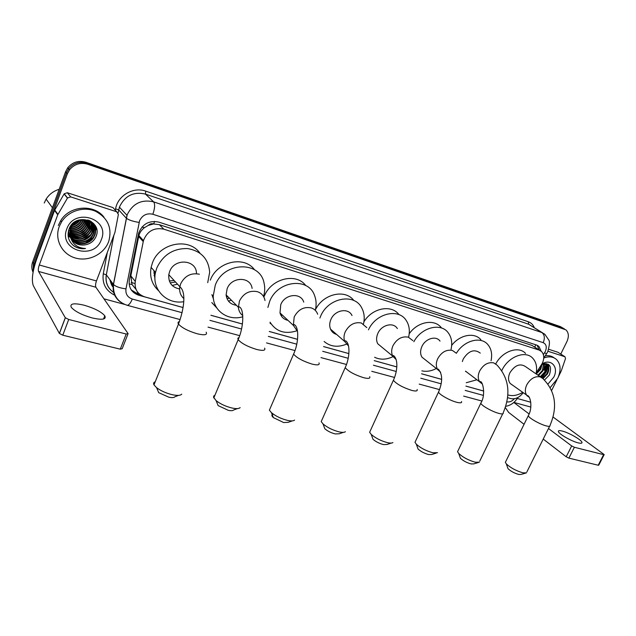 <?xml version="1.0" encoding="UTF-8"?>
<svg xmlns="http://www.w3.org/2000/svg" width="636" height="636" viewBox="0 0 636 636"><rect width="100%" height="100%" fill="white"/><g stroke="black" fill="none" stroke-linecap="round" stroke-linejoin="round"><path stroke-width="0.95" d="M536.243 372.823L542.269 363.41C544.448 358.466 544.209 354.498 541.53 351.501L539.097 350.054L163.842 229.175C154.047 227.283 147.25 231.091 143.458 240.591L135.261 281.414C134.339 289.126 137.487 294.277 144.706 296.861L183.065 307.522M148.236 225.406L153.705 223.92C151.646 223.363 149.826 223.856 148.236 225.406L144.539 227.616C141.725 229.699 139.833 232.347 138.863 235.551L130.833 275.881L132.026 284.499L136.032 289.404M213.481 299.063L211.891 294.651M154.985 279.482L153.912 270.562M141.224 239.335L141.717 238.683M539.598 350.237L531.958 345.388L159.358 224.675L153.952 223.999M507.552 397.659L510.907 398.597C515.335 399.432 519.397 397.516 523.094 392.849M210.921 315.257L242.419 324.01M269.282 331.467L297.537 339.322M323.581 346.556L348.87 353.584M374.23 360.628L396.792 366.893M421.573 373.777L441.646 379.35M465.926 386.1L483.718 391.037M541.157 351.167L538.962 346.445L536.577 345.038L158.833 222.115C149.182 220.191 142.44 223.896 138.616 233.221L129.323 279.912C128.424 287.559 131.565 292.671 138.751 295.247L183.057 307.554M538.962 346.445L537.07 345.221L539.272 350.023M546.404 371.734L541.952 377.76L546.404 371.734L548.065 366.678L546.404 371.734M548.28 364.317L548.176 365.931L548.28 364.317M33.374 270.69L34.153 264.584L67.384 173.731L69.539 169.772C74.428 164.032 80.502 162.188 87.76 164.239L565.897 329.846C568.767 332.652 569.101 336.579 566.899 341.612L560.769 354.061M124.545 304.39L103.946 298.833M33.072 272.319C31.538 268.972 31.402 265.522 32.643 261.96L65.619 171.672L67.758 167.737C72.607 162.045 78.641 160.216 85.86 162.26L560.403 326.61L564.037 328.717L86.806 163.245L562.256 327.731L564.124 328.852M65.619 171.672L66.502 172.698L68.648 168.747C73.514 163.031 79.572 161.202 86.806 163.245C79.572 161.202 73.514 163.031 68.648 168.747L66.502 172.698L33.398 263.264L66.502 172.698L67.384 173.731M33.144 271.906L33.398 263.264L33.144 271.906M546.459 363.649L546.602 367.258M546.022 366.638L544.607 370.518L546.022 366.638M210.921 315.289L242.411 324.042M269.274 331.499L297.537 339.354M323.581 346.588L348.87 353.608M374.222 360.652L396.792 366.924M421.573 373.801L441.646 379.382M465.918 386.124L483.718 391.068M139.952 294.492L137.662 293.848L131.223 289.889M541.498 377.458L545.958 371.432L547.707 365.748M547.755 365.303L547.827 364.07M560.403 326.61L562.645 327.882M578.203 442.871C580.93 443.538 582.186 443.372 581.964 442.37C581.566 439.905 568.958 432.703 562.272 431.065C559.449 430.357 558.154 430.516 558.384 431.566C558.75 433.975 571.502 441.281 578.203 442.871M547.93 351.247L564.927 356.74L557.979 352.296L565.014 356.772M548.669 349.267L557.979 352.296M505.302 407.565L508.681 412.446L524.056 424.299M604.128 454.7L598.77 465.139L598.206 465.234L603.636 454.661L604.192 454.581L553.089 417.057M568.894 458.119L566.199 456.783L571.677 445.939L574.388 447.267L568.894 458.119L598.206 465.234M543.223 439.071L566.199 456.783M574.388 447.267L603.636 454.661M571.677 445.939L548.478 428.513M529.096 413.949L513.816 402.477M551.65 390.432L556.834 379.946M558.4 376.79L561.262 370.947L565.515 358.545L564.927 356.74M545.982 363.983L545.903 364.428M545.768 365.088L544.114 369.707M543.804 358.004C548.947 356.12 553.185 356.629 556.516 359.515C560.817 364.197 561.206 370.486 557.677 378.388L550.259 387.523M545.203 355.866C548.804 355.293 551.825 355.993 554.266 357.965M544.535 380.002L549.321 375.073C552.287 366.098 549.735 362.584 541.657 364.539M541.983 363.959C551.142 358.052 559.1 367.266 553.757 377.196L548.041 383.985M542.532 378.237L546.912 373.531C548.773 369.723 548.741 366.718 546.817 364.515L545.33 363.569M543.017 378.682L547.477 373.92C549.345 370.112 549.313 367.099 547.389 364.897L544.344 363.657M540.21 376.727L544.647 371.996C546.284 368.745 546.451 365.994 545.147 363.736M540.791 377.1L545.211 372.378C546.936 368.92 547.032 366.066 545.505 363.824M537.977 375.184L542.389 370.47L543.565 363.816M538.533 375.566L542.953 370.852C544.305 368.276 544.655 365.899 543.987 363.72M536.14 373.396L540.147 368.944L541.475 364.841M536.299 374.032L540.711 369.325L542.079 364.341M543.764 369.015L544.702 363.673M546.078 370.398L546.896 364.595M546.888 364.563L546.706 363.697M548.399 371.806L548.82 364.69M544.337 365.803L544.432 363.657M548.876 368.729L548.526 364.468M525.646 473.112L520.979 474.44L518.682 474.432C514.341 473.192 510.788 471.276 508.021 468.684L507.48 467.15M505.882 461.267L505.358 462.34L506.328 463.883C510.636 467.897 516.186 470.878 522.967 472.834L526.529 472.858M540.703 377.069L525.662 366.702C520.153 363.061 514.89 365.088 509.889 372.799C507.989 377.108 508.092 380.67 510.215 383.476L512.497 385.138M501.828 370.542L501.883 370.422C508.061 356.701 525.415 349.967 532.714 358.195C536.275 362.091 537.388 367.314 536.037 373.849M495.73 363.879C502.376 351.167 518.555 345.61 525.535 353.385M522.561 392.46C517.33 395.513 512.409 396.323 507.806 394.892M478.312 462.531L473.725 463.898L471.053 463.922C466.752 462.722 463.215 460.854 460.44 458.302L459.804 456.497M458.174 450.415L457.554 451.719L458.715 453.46C463.04 457.419 468.565 460.337 475.291 462.213L479.425 462.197M480.267 353.091C474.345 348.743 468.684 350.69 463.278 358.942L462.34 361.558M456.37 353.298C463.922 340.443 480.864 335.919 487.86 344.585C491.366 348.806 492.431 354.212 491.04 360.795M451.671 345.388C459.828 334.679 474.504 331.984 480.896 339.743M465.584 371.448L466.49 371.877M476.897 379.772L466.236 382.737M436.185 453.102L431.677 454.509L428.648 454.557C424.387 453.404 420.873 451.576 418.091 449.072L417.351 447.021M415.698 440.756L414.99 442.282L416.334 444.214C420.666 448.086 426.16 450.94 432.822 452.752L437.52 452.689M440.033 341.135C436.153 335.307 425.285 338.535 421.859 346.62C420.134 350.643 420.181 354.165 421.986 357.194L425.707 360.127M413.853 341.715C421.453 327.294 440.843 322.42 448.189 332.731C451.552 337.231 452.506 342.764 451.067 349.323M409.194 333.805C417.621 321.506 434.658 318.549 441.44 327.874M436.32 368.506C431.359 371.114 426.549 371.893 421.883 370.852M391.323 443.069L386.927 444.492L383.468 444.58C379.255 443.467 375.765 441.694 372.99 439.261L372.132 436.932M370.446 430.477L369.635 432.257L371.193 434.372C375.526 438.156 380.98 440.923 387.562 442.672C390.289 443.26 392.078 443.22 392.921 442.545M397.357 328.613C393.533 321.784 381.393 324.765 377.808 333.526C376.218 337.287 376.194 340.689 377.72 343.742L382.467 347.661M368.459 329.846C375.812 313.286 398.621 307.888 406.221 320.472C409.298 325.235 410.085 330.823 408.59 337.239M363.919 321.824C372.163 307.935 391.474 304.207 399.026 314.661M393.024 356.629C386.386 359.785 380.249 359.992 374.604 357.257M343.456 432.345L339.203 433.784L335.236 433.927C331.078 432.862 327.612 431.144 324.853 428.791L323.867 426.176M322.126 419.514L321.212 421.581L323.001 423.886C327.325 427.543 332.731 430.214 339.226 431.908C342.399 432.583 344.442 432.512 345.372 431.701M352.018 315.567C348.464 307.434 334.663 309.947 330.871 319.566C329.464 322.937 329.337 326.109 330.481 329.074C331.682 331.849 333.725 333.638 336.611 334.433M319.892 318.048L320.512 316.482C327.85 297.799 354.427 292.663 361.757 307.967C364.285 312.721 364.857 318.056 363.49 323.963M315.377 309.899C322.842 293.856 345.213 288.657 353.839 300.526M346.382 344.211C337.748 347.63 330.322 346.715 324.122 341.468M292.282 420.881L288.188 422.328L283.624 422.535L273.353 417.598C271.365 415.69 271.405 414.577 273.472 414.259M270.411 407.803L269.386 410.18L271.437 412.669C275.73 416.183 281.088 418.758 287.496 420.38C291.185 421.167 293.538 421.064 294.563 420.078M303.746 302.124C300.876 292.258 284.825 293.904 280.762 304.66L279.999 312.904C281.199 316.99 283.863 319.471 287.981 320.353M267.891 307.45L269.688 301.369C277.542 280.516 308.365 276.938 314.55 295.478C316.354 300.12 316.593 305.065 315.273 310.328M264.242 296.312C271.008 278.52 296.153 272.311 305.765 285.572M296.781 330.839C285.031 334.504 276.119 331.626 270.054 322.206M271.119 323.963L270.038 323.207M282.376 315.122L281.072 315.543M237.451 408.59L233.539 410.029C232.8 410.792 231.043 410.888 228.276 410.315L218.116 405.593L216.113 400.632C220.382 403.987 225.677 406.452 231.997 408.018C236.314 408.924 239.025 408.781 240.146 407.597M214.928 395.25L213.823 395.926L213.513 397.182L216.113 400.632M252.11 288.426C250.711 276.35 231.599 276.39 227.139 288.712L226.106 294.873C226.949 300.947 230.383 304.421 236.417 305.288M242.793 316.768C228.276 321.22 213.235 311.06 213.219 296.034L215.27 285.182C223.88 261.356 260.506 260.704 264.139 283.449C265.069 287.711 264.862 292.051 263.543 296.479M210.301 280.15C217.146 261.396 244.264 255.37 254.535 269.767M216.86 308.031L211.788 302.553M213.291 297.465L212.575 295.358M231.425 300.248L228.435 301.074M227.934 296.718L226.44 296.948M229.381 298.181L227.028 298.689M178.565 395.369L174.852 396.792C174.041 397.715 172.014 397.842 168.771 397.174L158.722 392.666L156.591 387.674C160.829 390.854 166.068 393.199 172.308 394.718C177.357 395.767 180.505 395.584 181.729 394.153M155.224 381.767C153.626 382.331 153.212 383.365 153.984 384.852L156.591 387.674M196.476 273.679C196.85 259.615 174.471 257.652 169.621 271.612L168.779 274.712C168.309 282.638 171.927 287.393 179.622 288.959M183.685 301.695C166.767 304.724 151.479 289.412 155.502 272.391L156.869 267.82C163.214 254.71 173.461 248.294 187.604 248.565C201.183 250.989 208.536 258.884 209.673 272.264L207.718 282.646M158.444 290.58C151.932 284.451 149.484 276.708 151.114 267.343L152.457 262.819C159.405 242.888 189.011 237.212 199.887 253.096M154.93 277.487L154.373 271.103M177.301 284.22L172.173 285.461M173.946 280.484L169.335 280.993M155.335 273.257L154.127 270.817M153.84 273.051L155.264 273.671M175.337 282.026L170.217 282.909M154.961 276.612L154.031 275.444M92.26 317.96C102.348 320.202 106.53 319.471 104.797 315.79C101.211 311.712 94.319 308.19 84.119 305.208C73.848 302.839 69.578 303.555 71.312 307.379C75.008 311.489 81.996 315.011 92.26 317.96M70.676 196.89L116.762 211.796L112.914 207.567L67.321 192.74L70.676 196.89L67.535 197.955L57.725 214.769L54.537 210.397L36.371 260.029C32.444 271.755 31.418 280.293 33.31 285.667L59.371 333.423L65.293 317.714L38.542 271.437C38.049 270.117 38.303 267.971 39.297 264.989L57.725 214.769M54.537 210.397L64.212 193.789L67.321 192.74M127.892 334.162L122.176 348.719L120.276 349.172L126.214 334.019L128.106 333.63L95.901 287.241C95.281 285.922 95.472 283.831 96.457 280.953L114.925 232.466L118.376 214.507L116.762 211.796M65.293 317.714L68.72 319.487L62.773 335.204L120.276 349.172M62.773 335.204L59.371 333.423M68.72 319.487L126.214 334.019M44.234 203.019L46.126 199.108C49.203 194.29 53.551 191.023 59.172 189.313M59.18 226.702L61.605 221.805C68.513 210.826 83.96 206.151 95.607 211.295C107.993 218.076 112.357 228.133 108.7 241.473L108.597 241.744C103.922 254.273 88.555 261.897 75.374 258.017C62.121 254.328 54.306 239.661 59.18 226.702M58.313 225.486L60.73 220.605C69.698 205.452 94.136 203.854 104.042 217.274M73.951 245.973C77.409 248.255 81.257 249.097 85.486 248.517C77.282 248.048 72.234 243.986 70.334 236.338C73.148 243.397 78.498 246.156 86.377 244.621C90.861 243.421 94.033 240.821 95.893 236.823C103.453 220.485 74.913 211.868 69.062 229.016C66.836 235.813 68.465 241.465 73.951 245.973M101.363 239.541C94.39 260.887 58.138 250.473 66.772 229.016C74.166 207.034 110.426 218.689 101.363 239.541M71.486 239.08C77.314 246.275 90.622 244.2 94.064 235.741L94.279 235.24C100.409 221.845 78.037 212.718 71.097 226.662L70.294 228.499L70.469 237.156M68.942 229.334C68.442 232.442 69.014 235.328 70.668 237.999M71.606 239.287C77.338 246.665 90.892 244.693 94.367 236.123L94.581 235.622C100.711 222.218 78.323 213.084 71.375 227.036L70.572 228.873L70.334 236.338M71.049 238.254C77.25 244.709 89.549 242.244 92.872 234.231L93.087 233.73C94.446 230.137 94.136 226.686 92.156 223.379M71.153 238.46C77.266 245.106 89.819 242.729 93.174 234.605L93.381 234.104C94.772 230.407 94.422 226.893 92.323 223.554M70.676 237.379C77.147 243.087 88.484 240.321 91.695 232.728L91.902 232.227C93.142 229.024 92.991 225.852 91.457 222.735M70.763 237.602C77.179 243.493 88.746 240.798 91.989 233.102L92.196 232.601C93.468 229.302 93.285 226.058 91.632 222.886L90.439 228.586L91.465 222.743M70.373 236.481C78.864 240.805 85.574 239.056 90.519 231.242L90.733 230.741C91.846 227.903 91.83 225.033 90.686 222.139M70.445 236.703C78.975 241.227 85.765 239.526 90.813 231.615L91.02 231.114C92.172 228.181 92.125 225.239 90.884 222.282M70.127 235.527C78.403 239.112 84.811 237.188 89.358 229.763L89.859 221.598M70.183 235.765C78.522 239.534 85.009 237.657 89.644 230.137L90.073 221.725M69.96 234.533C77.95 237.403 84.032 235.328 88.205 228.3L88.961 221.121M70 234.787C78.061 237.832 84.23 235.797 88.491 228.666L89.191 221.233M69.873 233.492C77.513 235.678 83.244 233.468 87.06 226.845L87.991 220.7M69.888 233.754C77.624 236.115 83.443 233.929 87.347 227.211L88.245 220.795M69.881 232.394C77.099 233.929 82.449 231.599 85.924 225.406L86.941 220.35M69.873 232.673C77.202 234.366 82.648 232.06 86.21 225.764L87.212 220.43M69.992 231.234C76.718 232.14 81.654 229.723 84.803 223.983L85.788 220.08M69.952 231.528C76.805 232.585 81.853 230.192 85.081 224.333L86.083 220.143M70.238 229.986C76.384 230.296 80.867 227.823 83.69 222.56L84.508 219.913M70.159 230.311C76.463 230.765 81.066 228.3 83.968 222.918L84.842 219.945M69.252 228.555L70.381 228.626M70.66 228.626C76.145 228.38 80.112 225.891 82.577 221.153L83.062 219.873M69.125 228.873C75.398 229.318 79.969 226.869 82.855 221.511L83.443 219.865M71.351 227.084C75.922 226.344 79.254 223.991 81.36 220.024M71.145 227.497C76.05 226.845 79.587 224.389 81.758 220.112L81.821 219.961M71.001 225.557L71.892 225.359M72.599 225.16L79.118 220.565M70.676 226.011L71.574 225.852M72.202 225.701C75.406 224.826 77.926 223.045 79.762 220.366M92.029 223.18L89.604 220.597M92.188 223.355L89.016 220.342M91.338 222.52L90.972 221.908M90.837 221.718L90.248 220.923M91.512 222.68L91.139 222.083M91.004 221.885L90.217 220.907M90.781 222.059L90.455 221.423M87.959 220.438L87.863 219.929M88.197 220.533L88.086 220M71.995 239.875C75.708 244.304 80.502 245.886 86.377 244.621M82.402 222.409L83.022 220.978M68.052 235.288L69.324 235.765M69.555 235.845L70.946 236.21M71.796 236.369L77.989 236.202M88.38 228.912L89.294 227.131M68.155 236.33L70.016 237.133M70.66 237.347L71.987 237.697M72.83 237.856L78.959 237.721M89.597 230.248L90.439 228.586M91.608 222.767L91.552 221.718M90.821 231.599L91.6 230.049L92.649 222.56M92.053 232.959L92.769 231.52L93.77 223.649M93.945 233.007L94.971 225.184M94.533 235.733L96.306 227.911M77.791 226.583L79.015 225.716M68.569 230.494L72.17 230.423M78.141 228.435L80.74 226.599M84.127 222.369L84.652 221.28M68.251 234.143L69.451 234.477M70.175 234.636L75.056 234.819M80.231 233.372L85.001 230.001M81.034 234.978L86.353 231.218M81.869 236.584L87.689 232.466M91.457 222.417L91.417 221.622M82.728 238.182L89.008 233.738M83.618 239.78L90.328 235.034M92.769 231.52L93.627 223.49M93.81 232.832L94.812 224.953M85.447 243L92.967 237.681M95.138 234.501L96.131 227.434M96.251 235.9L96.561 234.867M72.552 244.812C76.288 247.841 80.605 249.081 85.486 248.517M141.915 227.108L144.539 227.616M534.797 347.097L535.719 344.76M535.623 347.638L534.908 347.169M136.971 293.641L137.678 292.21M129.116 283.91L132.026 284.499M153.705 223.92L154.588 221.4M531.958 345.388L539.097 350.054M130.833 275.881L135.261 281.414M138.64 236.497L143.227 241.553M159.358 224.675L163.842 229.175M543.383 354.626L545.291 351.549C547.055 347.169 546.364 344.211 543.216 342.669L152.847 214.245C146.844 212.925 142.432 215.087 139.594 220.716L125.976 288.863C125.379 293.943 127.486 297.33 132.296 299.039L182.063 312.697M120.721 302.195C114.719 297.871 112.278 291.94 113.407 284.403L127.208 214.666C132.86 203.417 141.669 199.148 153.618 201.858L541.912 332.556L544.806 334.226L548.653 339.823C549.925 341.166 549.623 345.117 547.747 351.66M115.331 210.222L115.585 208.862C117.7 195.634 133.385 186.491 145.708 191.126L528.357 321.784L528.651 324.241L541.912 332.556C544.591 334.798 545.028 338.169 543.216 342.669M152.847 214.245C154.914 208.258 155.176 204.124 153.618 201.858L145.509 194.115C133.783 191.42 125.165 195.57 119.655 206.573L118.709 209.912L126.318 218.172C128.687 220.016 132.948 221.439 139.101 222.425M528.357 321.784C531.147 322.786 533.127 324.734 534.296 327.643M542.468 332.771L528.651 324.241L145.509 194.115L145.708 191.126M114.655 295.168C105.83 290.803 102.038 283.672 103.278 273.782L107.333 252.397M87.76 164.239L85.86 162.26M34.153 264.584L32.643 261.96M115.585 208.862L118.686 209.896L119.441 207.169L126.977 215.278L113.494 284.515L106.331 274.863C105.242 282.305 107.683 288.156 113.653 292.417C107.564 288.132 105.115 282.281 106.315 274.839L113.9 235.177M118.113 212.893L118.709 209.912L118.137 212.925M209.92 320.345L241.545 329.027M268.344 336.38L296.781 344.187M322.706 351.303L348.218 358.299M373.404 365.215L396.244 371.48M420.801 378.221L441.193 383.818M465.194 390.401L483.344 395.385M506.844 401.888L506.868 401.841C509.492 402.373 512.004 401.34 514.389 398.732M103.278 273.782L106.315 274.839L113.844 235.304M132.296 299.039C130.547 303.229 128.806 305.304 127.057 305.264C117.382 301.909 112.858 294.993 113.494 284.515C115.752 286.621 119.918 288.068 125.976 288.863M180.139 319.59L126.826 305.193M516.297 398.216L517.299 398.446L517.935 397.476M544.615 352.749L546.523 353.855L547.572 352.01M110.123 279.975L113.113 286.685M137.662 293.848L138.751 295.247M110.831 282.758L113.216 285.604M134.999 283.537L131.223 282.464M513.904 402.405L530.829 407.064M517.322 398.486L530.782 402.246M546.69 363.697L546.443 365.883M545.998 367.695L544.829 370.669M510.215 383.476L527.363 395.6C530.4 395.6 532.984 407.946 528.254 415.761C528.81 418.019 540.091 424.395 546.284 425.913C549.067 426.613 550.315 426.446 550.013 425.42C557.899 406.794 555.498 391.164 542.81 378.515L540.139 376.87C534.836 375.995 530.376 378.651 526.767 384.844C524.803 389.24 524.883 392.857 527.005 395.703L529.239 397.341M505.358 462.34L528.683 414.895M465.528 371.146L479.798 381.974L480.267 381.695C482.374 380.376 486.317 394.415 480.792 403.248C481.532 405.657 492.502 411.826 498.942 413.416C502.178 414.227 503.593 414.02 503.203 412.796C511.098 393.915 509.007 377.983 496.915 365L493.679 362.87C487.995 361.908 483.312 364.651 479.623 371.082C477.739 375.359 477.803 378.992 479.798 381.974L482.398 384.072M457.554 451.719L481.293 402.19M456.155 353.099L452.331 350.412C446.305 349.371 441.408 352.177 437.648 358.823C435.867 362.941 435.883 366.527 437.695 369.596L440.645 372.219M461.513 401.531C462.006 402.938 460.416 403.184 456.735 402.278C450.105 400.624 439.404 394.646 438.49 392.118L439.063 390.886M412.875 340.626L408.312 337.152C401.896 336.023 396.777 338.893 392.945 345.777C391.299 349.625 391.243 353.099 392.786 356.2L396.109 359.555M417.105 389.51C417.717 391.132 415.928 391.426 411.723 390.393C402.747 387.491 396.641 384.12 393.39 380.272L394.034 378.841M366.813 327.62L361.335 322.993C354.506 321.768 349.132 324.718 345.229 331.849C343.774 335.299 343.615 338.543 344.768 341.564L348.504 345.976M369.699 376.655C370.454 378.515 368.427 378.865 363.617 377.697C354.61 374.835 348.472 371.488 345.197 367.64L345.928 365.978M317.674 314.2C316.513 311.02 314.319 308.905 311.099 307.864C303.809 306.52 298.173 309.549 294.198 316.951L293.371 325.386L297.505 331.372M318.986 362.886C319.916 365.016 317.618 365.422 312.093 364.094C303.054 361.28 296.893 357.957 293.586 354.133L294.389 352.209M265.021 300.526C264.131 296.058 261.547 293.093 257.27 291.646C249.463 290.183 243.532 293.291 239.478 300.971L238.397 307.291C238.683 310.781 240.13 313.548 242.729 315.599M264.616 348.099C265.737 350.531 263.121 350.993 256.761 349.49C247.698 346.715 241.497 343.44 238.158 339.648L237.848 338.233L239.049 337.446M206.183 332.199C207.519 334.957 204.522 335.482 197.184 333.765C188.089 331.038 181.856 327.802 178.485 324.058C177.635 322.762 177.953 321.927 179.447 321.57M199.426 274.219C191.046 272.613 184.798 275.809 180.672 283.807L179.789 286.995C179.185 291.662 180.505 295.494 183.764 298.499M38.542 271.437L95.901 287.241M39.297 264.989L96.457 280.953M54.728 209.991L57.924 214.356M67.44 198.098L64.117 193.932M138.863 235.551L143.458 240.591M564.514 329.003L564.037 328.717M69.539 169.772L67.758 167.737M208.036 327.119L239.693 335.657M266.54 342.907L294.993 350.587M320.973 357.599L346.501 364.492M371.742 371.305L394.582 377.466M419.196 384.112L439.579 389.614M463.644 396.109L481.794 401.006M505.7 406.325C510.454 405.474 514.285 402.898 517.203 398.597M543.732 358.116L546.507 353.886M109.893 279.665C111.022 284.189 112.159 286.661 113.303 287.082M581.558 443.165L581.964 442.37M547.389 364.897L546.817 364.515M546.618 363.681L546.396 365.676M546.03 367.274L544.75 370.597M508.021 468.684L506.328 463.883M549.599 426.263L526.878 471.904M460.44 458.302L458.715 453.46M502.702 413.813L479.759 461.084M418.091 449.072L416.334 444.214M421.986 357.194L437.695 369.596L438.268 369.126C442.704 374.254 442.783 381.91 438.49 392.118L414.99 442.282M372.99 439.261L371.193 434.372M377.72 343.742L392.786 356.2L393.469 355.54C398.549 359.356 397.405 371.678 393.39 380.272L369.635 432.257M324.853 428.791L323.001 423.886M330.481 329.074L344.768 341.564L345.602 340.777C350.42 343.623 349.816 358.068 345.197 367.64L321.212 421.581M273.353 417.598L271.437 412.669M279.999 312.904L293.371 325.386L294.349 324.646C299.254 327.27 298.626 343.44 293.586 354.133L269.386 410.18M226.106 294.873L238.397 307.291L239.343 306.878C244.431 309.342 243.699 327.492 238.158 339.648L213.791 397.969M168.779 274.712L180.123 287.003C186.61 292.624 183.709 310.257 178.485 324.058L153.984 384.852M155.502 272.391L151.114 267.343M103.557 319.002L104.797 315.79M65.341 317.785L59.41 333.502M67.535 197.955L64.212 193.789M96.672 229.222L91.338 222.64M90.638 221.765L90.312 221.368M52.438 207.765L46.126 199.108M61.605 221.805L60.73 220.605"/></g></svg>
